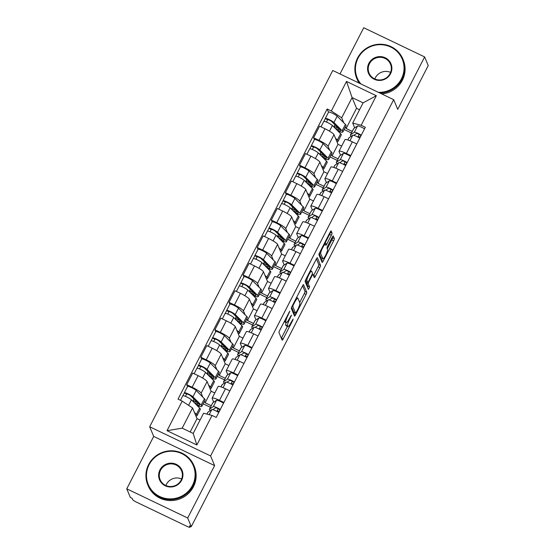 <?xml version="1.0" encoding="UTF-8"?>
<svg xmlns="http://www.w3.org/2000/svg" width="555" height="555" viewBox="0 0 555 555"><rect width="100%" height="100%" fill="white"/><g stroke="black" fill="none" stroke-linecap="round" stroke-linejoin="round"><path stroke-width="0.83" d="M289.842 311.126L279.671 330.371A1.963 0.347 115.6 0 0 278.964 332.528L282.148 340.187A1.963 0.347 115.6 0 0 282.19 340.229A1.963 0.347 115.6 0 0 283.216 338.883L292.638 320.547L293.109 319.007L291.174 322.323A6.285 1.11 115.6 0 1 287.892 326.631A6.285 1.11 115.6 0 1 287.767 326.486L287.504 325.847A6.285 1.11 115.6 0 1 289.772 318.958L291.486 315.08L289.523 318.362A6.285 1.11 115.6 0 1 286.241 322.67A6.285 1.11 115.6 0 1 286.116 322.524L285.853 321.886A6.285 1.11 115.6 0 1 288.128 315.004L289.842 311.126M331.349 235.244A1.963 0.347 115.6 0 0 332.063 233.093L331.168 230.949A1.963 0.347 115.6 0 0 331.127 230.901A1.963 0.347 115.6 0 0 330.1 232.247L319.638 252.615A1.963 0.347 115.6 0 0 318.924 254.766L322.115 262.425A1.963 0.347 115.6 0 0 322.15 262.473A1.963 0.347 115.6 0 0 323.176 261.127L333.645 240.759A1.963 0.347 115.6 0 0 334.353 238.608L333.277 236.007A1.963 0.347 115.6 0 0 333.236 235.965A1.963 0.347 115.6 0 0 332.209 237.311L327.727 246.025A1.963 0.347 115.6 0 0 327.02 248.175L327.554 249.466A5.252 0.93 115.6 0 1 325.841 254.856A5.252 0.93 115.6 0 1 322.913 258.824A5.252 0.93 115.6 0 1 322.809 258.699L320.714 253.656A5.252 0.93 115.6 0 1 322.427 248.265A5.252 0.93 115.6 0 1 325.355 244.304A5.252 0.93 115.6 0 1 325.459 244.422L325.806 245.261A1.963 0.347 115.6 0 0 325.847 245.31A1.963 0.347 115.6 0 0 326.874 243.964L331.349 235.244L329.573 234.397A1.963 0.347 115.6 0 0 330.287 232.247L330.204 232.052M214.619 465.603L153.693 436.417L126.762 488.823L187.687 518.002L214.619 465.603L210.595 455.933L393.689 99.664L397.713 109.335L424.644 56.929L428.238 65.559L191.274 526.626L189.498 525.779L190.06 527.125L190.504 526.258M187.687 518.002L191.274 526.626M303.578 284.625A1.963 0.347 115.6 0 0 303.543 284.583A1.963 0.347 115.6 0 0 302.517 285.929L292.048 306.298A1.963 0.347 115.6 0 0 291.34 308.448L294.525 316.107A1.963 0.347 115.6 0 0 294.566 316.149A1.963 0.347 115.6 0 0 295.586 314.803L306.055 294.434A1.963 0.347 115.6 0 0 306.769 292.284L303.481 284.583M305.84 279.456L316.308 259.088A1.963 0.347 115.6 0 1 317.335 257.742A1.963 0.347 115.6 0 1 317.37 257.784L320.561 265.443A1.963 0.347 115.6 0 1 319.853 267.6L315.372 276.314A1.963 0.347 115.6 0 1 314.345 277.66A1.963 0.347 115.6 0 1 314.303 277.611L313.013 274.51A1.963 0.347 115.6 0 0 312.978 274.461A1.963 0.347 115.6 0 0 311.952 275.807L308.975 281.593A1.963 0.347 115.6 0 0 308.268 283.744L309.614 286.977L308.4 289.426L305.132 281.607A1.963 0.347 115.6 0 1 305.84 279.456M126.762 488.823L130.356 497.446L132.132 498.3L132.694 499.646A4.003 0.617 -152.8 0 0 136.606 502.213L186.869 526.286A4.003 0.617 -152.8 0 0 190.067 527.25A4.003 0.617 -152.8 0 0 190.06 527.125M153.693 436.417L149.67 426.753L332.771 70.485L393.689 99.664M424.644 56.929L363.726 27.75L339.986 73.94M213.71 402.167L212.149 398.435A9.206 1.415 27.2 0 1 212.135 398.136A9.206 1.415 27.2 0 1 219.496 400.349L223.908 402.465M204.49 401.203L205.163 402.826L211.24 405.733M214.792 392.975L211.129 391.219L207.105 381.556A9.206 1.415 -152.8 0 0 198.107 375.645L192.141 387.251A9.206 1.415 27.2 0 1 201.139 393.155L202.769 397.075M192.141 387.251L186.723 384.657L187.521 386.571M219.086 411.47L217.255 410.596M210.421 407.321L203.137 403.832M229.874 390.859L225.455 388.743A9.206 1.415 -152.8 0 0 218.101 386.53L212.135 398.136M198.107 375.645L192.689 373.05L186.723 384.657M227.807 374.736L226.253 371.004A9.206 1.415 27.2 0 1 226.232 370.705A9.206 1.415 27.2 0 1 233.593 372.918L238.005 375.034M218.587 373.772L219.26 375.395L225.337 378.302M201.618 359.14L200.82 357.226L206.238 359.82A9.206 1.415 27.2 0 1 215.236 365.724L216.866 369.644M233.183 384.039L231.359 383.165M224.518 379.891L217.234 376.401M243.971 363.428L239.552 361.312A9.206 1.415 -152.8 0 0 232.198 359.099L226.232 370.705M228.889 365.544L225.226 363.789L221.202 354.118A9.206 1.415 -152.8 0 0 212.204 348.214L206.786 345.619L200.82 357.226M241.904 347.305L240.35 343.566A9.206 1.415 27.2 0 1 240.329 343.274A9.206 1.415 27.2 0 1 247.69 345.488L252.102 347.603M232.684 346.341L233.357 347.957L239.434 350.871M215.715 331.71L214.917 329.795L220.335 332.389A9.206 1.415 27.2 0 1 229.34 338.293L230.97 342.213M247.28 356.608L245.456 355.734M238.622 352.46L231.331 348.97M258.068 335.997L253.656 333.881A9.206 1.415 -152.8 0 0 246.295 331.668L240.329 343.274M242.986 338.106L239.323 336.358L235.299 326.687A9.206 1.415 -152.8 0 0 226.301 320.783L220.883 318.188L214.917 329.795M256.001 319.874L254.447 316.135A9.206 1.415 27.2 0 1 254.433 315.844A9.206 1.415 27.2 0 1 261.787 318.057L266.199 320.173M246.781 318.903L247.461 320.526L253.531 323.44M229.819 304.279L229.021 302.357L234.432 304.952A9.206 1.415 27.2 0 1 243.437 310.862L245.067 314.782M261.377 329.171L259.553 328.296M252.719 325.029L245.428 321.532M272.165 308.566L267.753 306.45A9.206 1.415 -152.8 0 0 260.392 304.237L254.433 315.844M257.083 310.675L253.42 308.92L249.396 299.256A9.206 1.415 -152.8 0 0 240.398 293.345L234.98 290.751L229.021 302.357M270.098 292.436L268.544 288.704A9.206 1.415 27.2 0 1 268.53 288.413A9.206 1.415 27.2 0 1 275.884 290.626L280.303 292.735M260.885 291.472L261.558 293.096L267.635 296.009M243.916 276.848L243.118 274.926L248.536 277.521A9.206 1.415 27.2 0 1 257.534 283.432L259.164 287.351M275.474 301.74L273.65 300.865M266.816 297.591L259.532 294.101M286.262 281.128L281.85 279.019A9.206 1.415 -152.8 0 0 274.496 276.806L268.53 288.413M271.187 283.244L267.524 281.489L263.5 271.825A9.206 1.415 -152.8 0 0 254.495 265.914L249.084 263.32L243.118 274.926M284.202 265.006L282.641 261.273A9.206 1.415 27.2 0 1 282.627 260.975A9.206 1.415 27.2 0 1 289.981 263.188L294.4 265.304M274.982 264.041L275.655 265.665L281.732 268.571M258.013 249.41L257.215 247.495L262.633 250.09A9.206 1.415 27.2 0 1 271.631 255.994L273.261 259.913M289.571 274.309L287.747 273.435M280.913 270.16L273.629 266.671M300.359 253.697L295.947 251.581A9.206 1.415 -152.8 0 0 288.593 249.368L282.627 260.975M285.284 255.813L281.621 254.058L277.597 244.394A9.206 1.415 -152.8 0 0 268.599 238.483L263.181 235.889L257.215 247.495M298.299 237.575L296.745 233.842A9.206 1.415 27.2 0 1 296.724 233.544A9.206 1.415 27.2 0 1 304.084 235.757L308.497 237.873M289.079 236.61L289.752 238.234L295.829 241.141M272.11 221.979L271.312 220.064L276.73 222.659A9.206 1.415 27.2 0 1 285.728 228.563L287.358 232.483M303.675 246.878L301.844 246.004M295.01 242.729L287.726 239.24M314.463 226.267L310.044 224.151A9.206 1.415 -152.8 0 0 302.69 221.938L296.724 233.544M299.381 228.382L295.718 226.627L291.694 216.956A9.206 1.415 -152.8 0 0 282.696 211.053L277.278 208.458L271.312 220.064M312.396 210.144L310.842 206.404A9.206 1.415 27.2 0 1 310.821 206.113A9.206 1.415 27.2 0 1 318.181 208.326L322.594 210.442M303.176 209.179L303.849 210.796L309.926 213.71M286.207 194.548L285.409 192.634L290.827 195.228A9.206 1.415 27.2 0 1 299.825 201.132L301.462 205.052M317.772 219.447L315.948 218.573M309.114 215.298L301.823 211.809M328.56 198.836L324.148 196.72A9.206 1.415 -152.8 0 0 316.787 194.507L310.821 206.113M313.478 200.945L309.815 199.196L305.791 189.526A9.206 1.415 -152.8 0 0 296.793 183.622L291.375 181.027L285.409 192.634M326.493 182.713L324.939 178.974A9.206 1.415 27.2 0 1 324.925 178.682A9.206 1.415 27.2 0 1 332.278 180.895L336.691 183.011M317.273 181.742L317.953 183.365L324.023 186.279M300.31 167.117L299.506 165.196L304.924 167.79A9.206 1.415 27.2 0 1 313.929 173.701L315.559 177.621M331.869 192.009L330.045 191.135M323.211 187.868L315.92 184.378M342.657 171.405L338.245 169.289A9.206 1.415 -152.8 0 0 330.884 167.076L324.925 178.682M327.575 173.514L323.912 171.759L319.888 162.095A9.206 1.415 -152.8 0 0 310.89 156.184L305.472 153.589L299.506 165.196M340.59 155.275L339.036 151.543A9.206 1.415 27.2 0 1 339.022 151.251A9.206 1.415 27.2 0 1 346.375 153.464L350.788 155.573M331.37 154.311L332.05 155.934L338.127 158.848M314.407 139.687L313.61 137.765L319.028 140.359A9.206 1.415 27.2 0 1 328.026 146.27L329.656 150.19M345.966 164.578L344.142 163.704M337.308 160.43L330.024 156.94M356.754 143.967L352.342 141.858A9.206 1.415 -152.8 0 0 344.988 139.645L339.022 151.251M341.672 146.083L338.016 144.328L333.992 134.664A9.206 1.415 -152.8 0 0 324.987 128.753L319.569 126.158L313.61 137.765M338.016 144.328L332.05 155.934M323.912 171.759L317.953 183.365M309.815 199.196L303.849 210.796M295.718 226.627L289.752 238.234M281.621 254.058L275.655 265.665M267.524 281.489L261.558 293.096M253.42 308.92L247.461 320.526M239.323 336.358L233.357 347.957M225.226 363.789L219.26 375.395M211.129 391.219L205.163 402.826M200.05 420.1L197.032 418.65L192.571 407.946L182.179 428.169L193.196 433.441L203.588 413.218L212.045 415.431L216.214 417.429L365.336 127.282L361.159 125.284L352.702 123.071L363.095 102.848L352.085 97.576L341.693 117.792L343.753 122.752M197.032 418.65L190.171 431.991M212.045 415.431L196.858 444.971L167.02 430.68L182.206 401.14L192.571 407.946M341.693 117.792L331.321 110.986L327.145 108.988L178.03 399.135L182.206 401.14M331.321 110.986L346.5 81.446L376.339 95.737L361.159 125.284M210.595 455.933L149.67 426.753M359.557 109.723L356.539 108.281L352.085 97.576L346.5 81.446M354.687 127.844L352.702 123.071M345.474 126.88L346.147 128.503L352.224 131.41M356.539 108.281L346.147 128.503M328.504 112.249L327.145 108.988M360.063 137.147L358.239 136.273M351.405 132.999L344.121 129.509M196.858 444.971L193.196 433.441M167.02 430.68L182.179 428.169M363.095 102.848L376.339 95.737M286.241 322.67L284.465 321.824A6.285 1.11 115.6 0 1 284.34 321.678L284.25 321.463M286.096 322.601A6.285 1.11 115.6 0 0 285.728 324.994L287.504 325.847M287.892 326.631L286.116 325.778A6.285 1.11 115.6 0 1 285.991 325.632L285.728 324.994M281.336 338.224A1.963 0.347 115.6 0 0 281.44 338.03L287.414 326.402M299.7 302.503L304.279 293.588A1.963 0.347 115.6 0 0 304.993 291.437L302.614 285.735M293.713 314.151A1.963 0.347 115.6 0 0 293.81 313.957L294.455 312.708M293.269 304.993L292.776 306.499L295.6 313.256L297.605 309.808A6.285 1.11 115.6 0 0 299.873 302.926L297.966 298.326A6.285 1.11 115.6 0 0 297.841 298.181A6.285 1.11 115.6 0 0 294.559 302.489L293.269 304.993L292.825 304.778M293.866 312.403L291.639 307.186M316.412 258.894L318.785 264.596L320.561 265.443M313.492 275.655A1.963 0.347 115.6 0 0 313.596 275.46L318.077 266.747A1.963 0.347 115.6 0 0 318.785 264.596M306.707 281.864A1.963 0.347 115.6 0 0 306.492 282.89L307.838 286.123L309.614 286.977M307.498 287.303L307.838 286.123M311.674 271.284A5.252 0.93 115.6 0 0 311.57 271.166A5.252 0.93 115.6 0 0 308.642 275.127A5.252 0.93 115.6 0 0 306.929 280.518L307.664 282.294A1.963 0.347 115.6 0 0 307.706 282.342A1.963 0.347 115.6 0 0 308.733 280.997L311.702 275.211A1.963 0.347 115.6 0 0 312.409 273.06L311.674 271.284M305.985 281.489A1.963 0.347 115.6 0 1 305.93 281.489A1.963 0.347 115.6 0 1 305.888 281.447L305.43 280.344M324.613 243.943A1.963 0.347 115.6 0 0 325.098 243.111L329.573 234.397M322.913 258.824L321.137 257.971A5.252 0.93 115.6 0 1 321.033 257.846L319.229 253.503M327.29 248.82L331.869 239.906A1.963 0.347 115.6 0 0 332.577 237.755L332.313 237.117M321.296 260.468A1.963 0.347 115.6 0 0 321.4 260.274L322.295 258.526M197.462 404.075L194.007 402.417M197.962 403.103L197.032 404.907A9.407 1.45 -152.8 0 0 199.543 405.129A9.407 1.45 -152.8 0 0 199.009 404.151L190.781 395.909A2.4 0.368 -152.8 0 0 188.471 394.501A2.4 0.368 -152.8 0 0 186.647 393.967A2.4 0.368 -152.8 0 0 186.653 394.043L184.343 392.94A5.002 0.77 -152.8 0 1 184.329 392.78L187.583 386.446A5.002 0.77 -152.8 0 1 191.392 387.556A5.002 0.77 -152.8 0 1 196.199 390.498L204.434 398.74A12.009 1.845 -152.8 0 1 205.114 399.988L201.86 406.315A12.009 1.845 -152.8 0 0 201.181 405.067L192.946 396.832A5.002 0.77 -152.8 0 0 188.138 393.89A5.002 0.77 -152.8 0 0 184.329 392.78M197.032 404.907L198.655 406.038A12.009 1.845 -152.8 0 0 201.86 406.315M193.945 399.073L193.147 400.62L193.82 402.229M185.453 396.367L186.709 393.925M195.859 415.841A12.009 1.845 -152.8 0 0 197.067 415.639L200.32 409.306A12.009 1.845 -152.8 0 0 199.64 408.057L191.413 399.822A5.002 0.77 -152.8 0 0 186.605 396.881A5.002 0.77 -152.8 0 0 182.796 395.764L180.465 400.308M197.067 415.639A12.009 1.845 -152.8 0 0 196.387 414.391L194.444 412.448M182.935 395.68L184.343 392.94M197.594 402.736L193.147 400.62M197.587 402.743L197.837 403.346M206.939 414.099L207.917 412.198A12.009 1.845 27.2 0 1 208.028 412.074L211.795 409.583A5.002 0.77 27.2 0 1 218.753 412.49M212.808 409.666L215.618 407.807A2.4 0.368 27.2 0 1 217.803 408.549A2.4 0.368 27.2 0 1 219.863 409.951L218.608 412.393M218.198 408.757L216.845 411.394M210.276 410.589A12.009 1.845 27.2 0 1 209.457 409.208A12.009 1.845 27.2 0 1 209.568 409.084L213.328 406.593A5.002 0.77 27.2 0 1 220.293 409.5M209.457 409.208L212.711 402.875A12.009 1.845 27.2 0 1 212.822 402.757L216.582 400.266A5.002 0.77 27.2 0 1 223.547 403.166M211.566 376.644L208.104 374.986M212.065 375.673L211.136 377.476A9.407 1.45 -152.8 0 0 213.647 377.698A9.407 1.45 -152.8 0 0 213.113 376.72L204.878 368.478A2.4 0.368 -152.8 0 0 202.575 367.07A2.4 0.368 -152.8 0 0 200.744 366.536A2.4 0.368 -152.8 0 0 200.75 366.612L198.44 365.502A5.002 0.77 -152.8 0 1 198.433 365.343L201.687 359.016A5.002 0.77 -152.8 0 1 205.489 360.126A5.002 0.77 -152.8 0 1 210.296 363.067L218.531 371.309A12.009 1.845 -152.8 0 1 219.211 372.558L215.957 378.885A12.009 1.845 -152.8 0 0 215.278 377.636L207.043 369.401A5.002 0.77 -152.8 0 0 202.235 366.46A5.002 0.77 -152.8 0 0 198.433 365.343M211.136 377.476L212.752 378.607A12.009 1.845 -152.8 0 0 215.957 378.885M208.042 371.642L207.251 373.189L207.917 374.798M199.55 368.936L200.813 366.494M209.956 388.41A12.009 1.845 -152.8 0 0 211.171 388.202L214.424 381.875A12.009 1.845 -152.8 0 0 213.737 380.626L205.51 372.384A5.002 0.77 -152.8 0 0 200.702 369.45A5.002 0.77 -152.8 0 0 196.893 368.333L194.118 373.737M211.171 388.202A12.009 1.845 -152.8 0 0 210.484 386.96L208.548 385.017M197.032 368.249L198.44 365.502M211.698 375.298L207.251 373.189M211.691 375.312L211.941 375.915M225.663 349.213L222.201 347.555M226.162 348.235L225.233 350.045A9.407 1.45 -152.8 0 0 227.744 350.26A9.407 1.45 -152.8 0 0 227.21 349.289L218.975 341.048A2.4 0.368 -152.8 0 0 216.672 339.632A2.4 0.368 -152.8 0 0 214.84 339.105A2.4 0.368 -152.8 0 0 214.847 339.181L212.537 338.071A5.002 0.77 -152.8 0 1 212.53 337.912L215.784 331.585A5.002 0.77 -152.8 0 1 219.593 332.695A5.002 0.77 -152.8 0 1 224.4 335.636L232.628 343.871A12.009 1.845 -152.8 0 1 233.308 345.12L230.054 351.454A12.009 1.845 -152.8 0 0 229.375 350.205L221.147 341.963A5.002 0.77 -152.8 0 0 216.339 339.022A5.002 0.77 -152.8 0 0 212.53 337.912M225.233 350.045L226.849 351.176A12.009 1.845 -152.8 0 0 230.054 351.454M222.139 344.211L221.348 345.751L222.021 347.368M213.654 341.505L214.91 339.063M224.053 360.972A12.009 1.845 -152.8 0 0 225.268 360.771L228.521 354.444A12.009 1.845 -152.8 0 0 227.841 353.195L219.607 344.953A5.002 0.77 -152.8 0 0 214.799 342.012A5.002 0.77 -152.8 0 0 210.99 340.902L208.215 346.306M225.268 360.771A12.009 1.845 -152.8 0 0 224.588 359.522L222.645 357.58M211.129 340.819L212.537 338.071M226.038 348.478L225.788 347.881L221.348 345.751M220.939 386.87L222.014 384.768A12.009 1.845 27.2 0 1 222.125 384.643L225.892 382.152A5.002 0.77 27.2 0 1 232.857 385.059M226.912 382.235L229.714 380.376A2.4 0.368 27.2 0 1 231.9 381.118A2.4 0.368 27.2 0 1 233.96 382.52L232.705 384.962M232.302 381.327L230.949 383.956M224.373 383.158A12.009 1.845 27.2 0 1 223.554 381.778A12.009 1.845 27.2 0 1 223.665 381.653L227.425 379.162A5.002 0.77 27.2 0 1 234.39 382.069M223.554 381.778L226.808 375.444A12.009 1.845 27.2 0 1 226.919 375.326L230.679 372.828A5.002 0.77 27.2 0 1 237.644 375.735M235.036 359.432L236.111 357.33A12.009 1.845 27.2 0 1 236.229 357.212L239.989 354.721A5.002 0.77 27.2 0 1 246.954 357.621M241.009 354.805L243.818 352.945A2.4 0.368 27.2 0 1 245.997 353.688A2.4 0.368 27.2 0 1 248.057 355.089L246.802 357.531M246.399 353.896L245.046 356.525M238.47 355.727A12.009 1.845 27.2 0 1 237.651 354.347A12.009 1.845 27.2 0 1 237.762 354.222L241.529 351.731A5.002 0.77 27.2 0 1 248.487 354.638M237.651 354.347L240.905 348.013A12.009 1.845 27.2 0 1 241.016 347.895L244.783 345.397A5.002 0.77 27.2 0 1 251.741 348.304M192.453 485.452A24.413 23.733 -22.6 0 0 181.811 453.622A24.413 23.733 -22.6 0 0 149.115 464.695A24.413 23.733 -22.6 0 0 159.757 496.524A24.413 23.733 -22.6 0 0 192.453 485.452M148.636 464.57A25.01 24.316 157.4 0 1 171.911 450.792A25.01 24.316 157.4 0 1 193.931 465.589A25.01 24.316 157.4 0 1 193.036 485.84A25.01 24.316 157.4 0 1 169.761 499.611A25.01 24.316 157.4 0 1 147.741 484.813A25.01 24.316 157.4 0 1 148.636 464.57M181.617 480.262A12.203 11.863 157.4 0 1 165.272 485.798A12.203 11.863 157.4 0 1 159.951 469.884A12.203 11.863 157.4 0 1 176.296 464.348A12.203 11.863 157.4 0 1 181.617 480.262M160.534 470.265A11.606 11.28 -22.6 0 0 170.336 486.527A11.606 11.28 -22.6 0 0 181.547 470.744A11.606 11.28 -22.6 0 0 160.534 470.265M165.876 485.535A11.606 11.28 157.4 0 1 181.658 478.965M193.931 465.589L194.326 466.547A25.01 24.316 157.4 0 1 193.431 486.79A25.01 24.316 157.4 0 1 170.156 500.568A25.01 24.316 157.4 0 1 148.143 485.764L147.741 484.813M378.371 92.331A24.413 23.733 -22.6 0 0 401.397 78.893A24.413 23.733 -22.6 0 0 390.748 47.057A24.413 23.733 -22.6 0 0 358.058 58.136A24.413 23.733 -22.6 0 0 360.896 83.958M359.578 83.326A25.01 24.316 157.4 0 1 356.685 78.255A25.01 24.316 157.4 0 1 357.58 58.011A25.01 24.316 157.4 0 1 380.855 44.233A25.01 24.316 157.4 0 1 402.875 59.031A25.01 24.316 157.4 0 1 401.98 79.275A25.01 24.316 157.4 0 1 379.884 93.053M390.56 73.704A12.203 11.863 157.4 0 1 374.216 79.24A12.203 11.863 157.4 0 1 368.888 63.325A12.203 11.863 157.4 0 1 385.239 57.782A12.203 11.863 157.4 0 1 390.56 73.704M369.477 63.707A11.606 11.28 -22.6 0 0 379.28 79.969A11.606 11.28 -22.6 0 0 390.491 64.186A11.606 11.28 -22.6 0 0 369.477 63.707M374.819 78.97A11.606 11.28 157.4 0 1 390.602 72.4M402.875 59.031L403.27 59.989A25.01 24.316 157.4 0 1 402.375 80.232A25.01 24.316 157.4 0 1 381.722 93.934M359.168 83.132A25.01 24.316 157.4 0 1 357.087 79.205L356.685 78.255M239.76 321.775L236.298 320.124M240.259 320.804L239.33 322.615A9.407 1.45 -152.8 0 0 241.841 322.83A9.407 1.45 -152.8 0 0 241.307 321.851L233.079 313.617A2.4 0.368 -152.8 0 0 230.769 312.201A2.4 0.368 -152.8 0 0 228.944 311.667A2.4 0.368 -152.8 0 0 228.944 311.743L226.634 310.64A5.002 0.77 -152.8 0 1 226.627 310.481L229.881 304.147A5.002 0.77 -152.8 0 1 233.69 305.264A5.002 0.77 -152.8 0 1 238.497 308.205L246.725 316.44A12.009 1.845 -152.8 0 1 247.405 317.689L244.151 324.023A12.009 1.845 -152.8 0 0 243.472 322.774L235.244 314.532A5.002 0.77 -152.8 0 0 230.436 311.591A5.002 0.77 -152.8 0 0 226.627 310.481M239.33 322.615L240.946 323.745A12.009 1.845 -152.8 0 0 244.151 324.023M236.236 316.78L235.445 318.32L236.118 319.937M227.751 314.075L229.007 311.626M238.157 333.541A12.009 1.845 -152.8 0 0 239.365 333.34L242.618 327.013A12.009 1.845 -152.8 0 0 241.938 325.764L233.704 317.522A5.002 0.77 -152.8 0 0 228.896 314.581A5.002 0.77 -152.8 0 0 225.094 313.471L222.312 318.868M239.365 333.34A12.009 1.845 -152.8 0 0 238.685 332.091L236.742 330.149M225.226 313.381L226.634 310.64M240.135 321.047L239.885 320.45L235.445 318.32M253.857 294.344L250.402 292.686M254.356 293.373L253.427 295.184A9.407 1.45 -152.8 0 0 255.938 295.399A9.407 1.45 -152.8 0 0 255.404 294.421L247.176 286.186A2.4 0.368 -152.8 0 0 244.866 284.771A2.4 0.368 -152.8 0 0 243.041 284.236A2.4 0.368 -152.8 0 0 243.041 284.313L240.731 283.21A5.002 0.77 -152.8 0 1 240.724 283.05L243.978 276.716A5.002 0.77 -152.8 0 1 247.787 277.833A5.002 0.77 -152.8 0 1 252.594 280.768L260.822 289.009A12.009 1.845 -152.8 0 1 261.509 290.258L258.255 296.585A12.009 1.845 -152.8 0 0 257.569 295.343L249.341 287.101A5.002 0.77 -152.8 0 0 244.533 284.16A5.002 0.77 -152.8 0 0 240.724 283.05M253.427 295.184L255.05 296.308A12.009 1.845 -152.8 0 0 258.255 296.585M250.333 289.349L249.542 290.889L250.215 292.506M241.848 286.644L243.104 284.195M252.254 306.11A12.009 1.845 -152.8 0 0 253.462 305.909L256.715 299.575A12.009 1.845 -152.8 0 0 256.035 298.326L247.801 290.092A5.002 0.77 -152.8 0 0 243 287.15A5.002 0.77 -152.8 0 0 239.191 286.04L236.416 291.437M253.462 305.909A12.009 1.845 -152.8 0 0 252.782 304.66L250.839 302.718M239.323 285.95L240.731 283.21M254.232 293.616L253.982 293.019L249.542 290.889M267.954 266.913L264.499 265.255M268.453 265.942L267.524 267.746A9.407 1.45 -152.8 0 0 270.035 267.968A9.407 1.45 -152.8 0 0 269.501 266.99L261.273 258.748A2.4 0.368 -152.8 0 0 258.963 257.34A2.4 0.368 -152.8 0 0 257.138 256.805A2.4 0.368 -152.8 0 0 257.145 256.882L254.835 255.779A5.002 0.77 -152.8 0 1 254.821 255.619L258.075 249.285A5.002 0.77 -152.8 0 1 261.884 250.395A5.002 0.77 -152.8 0 1 266.691 253.337L274.919 261.578A12.009 1.845 -152.8 0 1 275.606 262.827L272.352 269.154A12.009 1.845 -152.8 0 0 271.673 267.905L263.438 259.671A5.002 0.77 -152.8 0 0 258.63 256.729A5.002 0.77 -152.8 0 0 254.821 255.619M267.524 267.746L269.147 268.877A12.009 1.845 -152.8 0 0 272.352 269.154M264.437 261.911L263.639 263.458L264.312 265.068M255.945 259.206L257.201 256.764M266.351 278.679A12.009 1.845 -152.8 0 0 267.559 278.478L270.812 272.144A12.009 1.845 -152.8 0 0 270.132 270.896L261.904 262.661A5.002 0.77 -152.8 0 0 257.097 259.719A5.002 0.77 -152.8 0 0 253.288 258.602L250.513 264.007M267.559 278.478A12.009 1.845 -152.8 0 0 266.879 277.229L264.936 275.287M253.42 258.519L254.835 255.779M268.086 265.574L263.639 263.458M268.079 265.581L268.329 266.185M249.133 332.001L250.215 329.899A12.009 1.845 27.2 0 1 250.326 329.781L254.086 327.284A5.002 0.77 27.2 0 1 261.051 330.19M255.106 327.374L257.915 325.514A2.4 0.368 27.2 0 1 260.094 326.257A2.4 0.368 27.2 0 1 262.161 327.651L260.905 330.1M260.496 326.465L259.143 329.094M252.567 328.296A12.009 1.845 27.2 0 1 251.748 326.909A12.009 1.845 27.2 0 1 251.859 326.791L255.626 324.293A5.002 0.77 27.2 0 1 262.584 327.2M251.748 326.909L255.002 320.582A12.009 1.845 27.2 0 1 255.113 320.457L258.88 317.966A5.002 0.77 27.2 0 1 265.838 320.873M263.23 304.57L264.312 302.468A12.009 1.845 27.2 0 1 264.423 302.35L268.19 299.853A5.002 0.77 27.2 0 1 275.148 302.759M269.203 299.943L272.012 298.077A2.4 0.368 27.2 0 1 274.191 298.819A2.4 0.368 27.2 0 1 276.258 300.22L275.002 302.669M274.593 299.034L273.24 301.663M266.664 300.859A12.009 1.845 27.2 0 1 265.845 299.478A12.009 1.845 27.2 0 1 265.956 299.36L269.723 296.863A5.002 0.77 27.2 0 1 276.688 299.769M265.845 299.478L269.099 293.151A12.009 1.845 27.2 0 1 269.21 293.026L272.977 290.536A5.002 0.77 27.2 0 1 279.935 293.442M277.327 277.139L278.409 275.037A12.009 1.845 27.2 0 1 278.52 274.912L282.287 272.422A5.002 0.77 27.2 0 1 289.245 275.329M283.3 272.505L286.109 270.646A2.4 0.368 27.2 0 1 288.295 271.388A2.4 0.368 27.2 0 1 290.355 272.789L289.1 275.231M288.69 271.596L287.337 274.232M280.768 273.428A12.009 1.845 27.2 0 1 279.942 272.047A12.009 1.845 27.2 0 1 280.06 271.929L283.82 269.432A5.002 0.77 27.2 0 1 290.785 272.339M279.942 272.047L283.196 265.713A12.009 1.845 27.2 0 1 283.314 265.595L287.074 263.105A5.002 0.77 27.2 0 1 294.039 266.005M282.051 239.482L278.596 237.824M282.55 238.511L281.628 240.315A9.407 1.45 -152.8 0 0 284.132 240.537A9.407 1.45 -152.8 0 0 283.598 239.559L275.37 231.317A2.4 0.368 -152.8 0 0 273.067 229.909A2.4 0.368 -152.8 0 0 271.235 229.375A2.4 0.368 -152.8 0 0 271.242 229.451L268.932 228.341A5.002 0.77 -152.8 0 1 268.925 228.181L272.179 221.854A5.002 0.77 -152.8 0 1 275.981 222.964A5.002 0.77 -152.8 0 1 280.788 225.906L289.023 234.148A12.009 1.845 -152.8 0 1 289.703 235.396L286.449 241.723A12.009 1.845 -152.8 0 0 285.769 240.475L277.535 232.24A5.002 0.77 -152.8 0 0 272.727 229.298A5.002 0.77 -152.8 0 0 268.925 228.181M281.628 240.315L283.244 241.446A12.009 1.845 -152.8 0 0 286.449 241.723M278.534 234.481L277.736 236.028L278.409 237.637M270.042 231.775L271.298 229.333M280.448 251.249A12.009 1.845 -152.8 0 0 281.662 251.04L284.916 244.713A12.009 1.845 -152.8 0 0 284.229 243.465L276.001 235.223A5.002 0.77 -152.8 0 0 271.194 232.288A5.002 0.77 -152.8 0 0 267.385 231.171L264.61 236.576M281.662 251.04A12.009 1.845 -152.8 0 0 280.976 249.799L279.04 247.856M267.524 231.088L268.932 228.341M282.183 238.137L277.736 236.028M282.183 238.15L282.426 238.754M291.43 249.708L292.506 247.606A12.009 1.845 27.2 0 1 292.617 247.481L296.384 244.991A5.002 0.77 27.2 0 1 303.342 247.898M297.404 245.074L300.206 243.215A2.4 0.368 27.2 0 1 302.392 243.957A2.4 0.368 27.2 0 1 304.452 245.359L303.197 247.801M302.794 244.165L301.441 246.795M294.865 245.997A12.009 1.845 27.2 0 1 294.046 244.616A12.009 1.845 27.2 0 1 294.157 244.491L297.917 242.001A5.002 0.77 27.2 0 1 304.882 244.908M294.046 244.616L297.3 238.282A12.009 1.845 27.2 0 1 297.411 238.164L301.171 235.667A5.002 0.77 27.2 0 1 308.136 238.574M296.155 212.052L292.693 210.394M296.654 211.073L295.725 212.884A9.407 1.45 -152.8 0 0 298.236 213.099A9.407 1.45 -152.8 0 0 297.702 212.128L289.467 203.886A2.4 0.368 -152.8 0 0 287.164 202.471A2.4 0.368 -152.8 0 0 285.332 201.944A2.4 0.368 -152.8 0 0 285.339 202.02L283.029 200.91A5.002 0.77 -152.8 0 1 283.022 200.75L286.276 194.423A5.002 0.77 -152.8 0 1 290.085 195.533A5.002 0.77 -152.8 0 1 294.885 198.475L303.12 206.71A12.009 1.845 -152.8 0 1 303.8 207.958L300.546 214.292A12.009 1.845 -152.8 0 0 299.866 213.044L291.632 204.802A5.002 0.77 -152.8 0 0 286.831 201.86A5.002 0.77 -152.8 0 0 283.022 200.75M295.725 212.884L297.341 214.015A12.009 1.845 -152.8 0 0 300.546 214.292M292.631 207.05L291.84 208.59L292.506 210.206M284.146 204.344L285.402 201.902M294.545 223.811A12.009 1.845 -152.8 0 0 295.76 223.609L299.013 217.282A12.009 1.845 -152.8 0 0 298.326 216.034L290.099 207.792A5.002 0.77 -152.8 0 0 285.291 204.85A5.002 0.77 -152.8 0 0 281.482 203.74L278.707 209.145M295.76 223.609A12.009 1.845 -152.8 0 0 295.073 222.361L293.137 220.418M281.621 203.657L283.029 200.91M296.287 210.706L291.84 208.59M296.28 210.72L296.53 211.316M305.527 222.271L306.603 220.168A12.009 1.845 27.2 0 1 306.721 220.051L310.481 217.56A5.002 0.77 27.2 0 1 317.446 220.46M311.501 217.643L314.31 215.784A2.4 0.368 27.2 0 1 316.489 216.526A2.4 0.368 27.2 0 1 318.549 217.928L317.293 220.37M316.891 216.734L315.538 219.364M308.962 218.566A12.009 1.845 27.2 0 1 308.143 217.185A12.009 1.845 27.2 0 1 308.254 217.06L312.021 214.57A5.002 0.77 27.2 0 1 318.979 217.477M308.143 217.185L311.397 210.851A12.009 1.845 27.2 0 1 311.508 210.733L315.275 208.236A5.002 0.77 27.2 0 1 322.233 211.143M310.252 184.614L306.79 182.963M310.751 183.643L309.822 185.453A9.407 1.45 -152.8 0 0 312.333 185.668A9.407 1.45 -152.8 0 0 311.799 184.69L303.564 176.455A2.4 0.368 -152.8 0 0 301.261 175.04A2.4 0.368 -152.8 0 0 299.429 174.506A2.4 0.368 -152.8 0 0 299.436 174.582L297.126 173.479A5.002 0.77 -152.8 0 1 297.119 173.32L300.373 166.986A5.002 0.77 -152.8 0 1 304.182 168.103A5.002 0.77 -152.8 0 1 308.989 171.044L317.217 179.279A12.009 1.845 -152.8 0 1 317.897 180.528L314.643 186.862A12.009 1.845 -152.8 0 0 313.964 185.613L305.736 177.371A5.002 0.77 -152.8 0 0 300.928 174.43A5.002 0.77 -152.8 0 0 297.119 173.32M309.822 185.453L311.438 186.584A12.009 1.845 -152.8 0 0 314.643 186.862M306.728 179.619L305.937 181.159L306.61 182.775M298.243 176.913L299.499 174.464M308.642 196.38A12.009 1.845 -152.8 0 0 309.856 196.179L313.11 189.852A12.009 1.845 -152.8 0 0 312.43 188.603L304.195 180.361A5.002 0.77 -152.8 0 0 299.388 177.42A5.002 0.77 -152.8 0 0 295.579 176.31L292.804 181.707M309.856 196.179A12.009 1.845 -152.8 0 0 309.177 194.93L307.234 192.987M295.718 176.219L297.126 173.479M310.627 183.885L310.377 183.289L305.937 181.159M319.625 194.84L320.707 192.738A12.009 1.845 27.2 0 1 320.818 192.62L324.578 190.122A5.002 0.77 27.2 0 1 331.543 193.029M325.598 190.212L328.407 188.353A2.4 0.368 27.2 0 1 330.586 189.095A2.4 0.368 27.2 0 1 332.653 190.497L331.39 192.939M330.988 189.304L329.635 191.933M323.059 191.135A12.009 1.845 27.2 0 1 322.24 189.748A12.009 1.845 27.2 0 1 322.351 189.63L326.118 187.132A5.002 0.77 27.2 0 1 333.076 190.039M322.24 189.748L325.494 183.421A12.009 1.845 27.2 0 1 325.605 183.296L329.372 180.805A5.002 0.77 27.2 0 1 336.33 183.712M324.349 157.183L320.887 155.525M324.848 156.212L323.919 158.022A9.407 1.45 -152.8 0 0 326.43 158.237A9.407 1.45 -152.8 0 0 325.896 157.259L317.668 149.024A2.4 0.368 -152.8 0 0 315.358 147.609A2.4 0.368 -152.8 0 0 313.533 147.075A2.4 0.368 -152.8 0 0 313.533 147.151L311.223 146.048A5.002 0.77 -152.8 0 1 311.216 145.889L314.47 139.555A5.002 0.77 -152.8 0 1 318.279 140.672A5.002 0.77 -152.8 0 1 323.086 143.606L331.314 151.848A12.009 1.845 -152.8 0 1 331.994 153.097L328.747 159.424A12.009 1.845 -152.8 0 0 328.06 158.182L319.833 149.94A5.002 0.77 -152.8 0 0 315.025 146.999A5.002 0.77 -152.8 0 0 311.216 145.889M323.919 158.022L325.535 159.146A12.009 1.845 -152.8 0 0 328.747 159.424M320.825 152.188L320.034 153.728L320.707 155.344M312.34 149.482L313.596 147.033M322.746 168.949A12.009 1.845 -152.8 0 0 323.953 168.748L327.207 162.414A12.009 1.845 -152.8 0 0 326.527 161.165L318.293 152.93A5.002 0.77 -152.8 0 0 313.485 149.989A5.002 0.77 -152.8 0 0 309.683 148.879L306.908 154.276M323.953 168.748A12.009 1.845 -152.8 0 0 323.274 167.499L321.331 165.556M309.815 148.789L311.223 146.048M324.724 156.454L324.474 155.858L320.034 153.728M333.721 167.409L334.804 165.307A12.009 1.845 27.2 0 1 334.915 165.189L338.675 162.691A5.002 0.77 27.2 0 1 345.64 165.598M339.695 162.781L342.504 160.915A2.4 0.368 27.2 0 1 344.683 161.658A2.4 0.368 27.2 0 1 346.75 163.059L345.494 165.508M345.085 161.873L343.732 164.502M337.156 163.697A12.009 1.845 27.2 0 1 336.337 162.317A12.009 1.845 27.2 0 1 336.448 162.199L340.215 159.701A5.002 0.77 27.2 0 1 347.173 162.608M336.337 162.317L339.591 155.99A12.009 1.845 27.2 0 1 339.702 155.865L343.469 153.374A5.002 0.77 27.2 0 1 350.427 156.281M338.446 129.752L334.991 128.094M338.945 128.781L338.016 130.591A9.407 1.45 -152.8 0 0 340.527 130.807A9.407 1.45 -152.8 0 0 339.993 129.828L331.765 121.587A2.4 0.368 -152.8 0 0 329.455 120.178A2.4 0.368 -152.8 0 0 327.63 119.644A2.4 0.368 -152.8 0 0 327.63 119.72L325.327 118.617A5.002 0.77 -152.8 0 1 325.313 118.458L328.567 112.124A5.002 0.77 -152.8 0 1 332.376 113.234A5.002 0.77 -152.8 0 1 337.183 116.175L345.411 124.417A12.009 1.845 -152.8 0 1 346.098 125.666L342.844 131.993A12.009 1.845 -152.8 0 0 342.157 130.744L333.93 122.509A5.002 0.77 -152.8 0 0 329.122 119.568A5.002 0.77 -152.8 0 0 325.313 118.458M338.016 130.591L339.639 131.715A12.009 1.845 -152.8 0 0 342.844 131.993M334.922 124.75L334.131 126.297L334.804 127.907M326.437 122.044L327.693 119.603M336.843 141.518A12.009 1.845 -152.8 0 0 338.05 141.317L341.304 134.983A12.009 1.845 -152.8 0 0 340.624 133.734L332.396 125.499A5.002 0.77 -152.8 0 0 327.589 122.558A5.002 0.77 -152.8 0 0 323.78 121.441L321.005 126.845M338.05 141.317A12.009 1.845 -152.8 0 0 337.371 140.068L335.428 138.126M323.912 121.358L325.327 118.617M338.821 129.024L338.571 128.42L334.131 126.297M347.818 139.978L348.901 137.876A12.009 1.845 27.2 0 1 349.012 137.751L352.779 135.26A5.002 0.77 27.2 0 1 359.737 138.167M353.792 135.344L356.601 133.484A2.4 0.368 27.2 0 1 358.787 134.227A2.4 0.368 27.2 0 1 360.847 135.628L359.591 138.07M359.182 134.435L357.829 137.071M351.26 136.266A12.009 1.845 27.2 0 1 350.434 134.886A12.009 1.845 27.2 0 1 350.552 134.768L354.312 132.27A5.002 0.77 27.2 0 1 361.277 135.177M350.434 134.886L353.688 128.552A12.009 1.845 27.2 0 1 353.806 128.434L357.566 125.943A5.002 0.77 27.2 0 1 364.531 128.843M310.89 156.184L304.924 167.79M296.793 183.622L290.827 195.228M282.696 211.053L276.73 222.659M268.599 238.483L262.633 250.09M254.495 265.914L248.536 277.521M240.398 293.345L234.432 304.952M226.301 320.783L220.335 332.389M212.204 348.214L206.238 359.82M324.987 128.753L319.028 140.359M333.992 134.664L328.026 146.27M319.888 162.095L313.929 173.701M338.245 169.289L332.278 180.895M305.791 189.526L299.825 201.132M324.148 196.72L318.181 208.326M291.694 216.956L285.728 228.563M310.044 224.151L304.084 235.757M277.597 244.394L271.631 255.994M295.947 251.581L289.981 263.188M263.5 271.825L257.534 283.432M281.85 279.019L275.884 290.626M249.396 299.256L243.437 310.862M267.753 306.45L261.787 318.057M235.299 326.687L229.34 338.293M253.656 333.881L247.69 345.488M221.202 354.118L215.236 365.724M239.552 361.312L233.593 372.918M207.105 381.556L201.139 393.155M225.455 388.743L219.496 400.349M352.342 141.858L346.375 153.464M287.684 314.789L288.128 315.004M284.396 321.185L285.853 321.886M284.34 321.678L286.116 322.524M290.549 316.371L290.993 316.586M289.328 318.743L289.772 318.958M285.991 325.632L287.767 326.486M292.194 320.332L292.638 320.547M281.44 338.03L283.216 338.883M288.898 312.416L289.342 312.631M304.993 291.437L306.769 292.284M304.279 293.588L306.055 294.434M293.81 313.957L295.586 314.803M292.103 306.18L292.776 306.499M293.796 312.368L295.572 313.221M294.115 302.274L294.559 302.489M318.077 266.747L319.853 267.6M313.596 275.46L315.372 276.314M311.508 275.599L311.952 275.807M308.524 281.371L308.975 281.593M306.492 282.89L308.268 283.744M305.625 279.893L306.929 280.518M305.888 281.447L307.664 282.294M325.098 243.111L326.874 243.964M319.423 253.045L320.714 253.656M321.033 257.846L322.809 258.699M332.577 237.755L334.353 238.608M331.869 239.906L333.645 240.759M321.4 260.274L323.176 261.127M330.287 232.247L332.063 233.093M201.181 405.067L204.434 398.74M192.946 396.832L196.199 390.498M196.387 414.391L199.64 408.057M188.582 405.323L191.413 399.822M208.028 412.074L206.987 414.106M211.795 409.583L209.173 414.682M212.822 402.757L209.568 409.084M216.582 400.266L213.328 406.593M215.278 377.636L218.531 371.309M207.043 369.401L210.296 363.067M210.484 386.96L213.737 380.626M202.603 378.045L205.51 372.384M229.375 350.205L232.628 343.871M221.147 341.963L224.4 335.636M224.588 359.522L227.841 353.195M216.7 350.614L219.607 344.953M222.125 384.643L220.98 386.884M225.892 382.152L223.054 387.667M226.919 375.326L223.665 381.653M230.679 372.828L227.425 379.162M236.229 357.212L235.077 359.446M239.989 354.721L237.151 360.237M241.016 347.895L237.762 354.222M244.783 345.397L241.529 351.731M243.472 322.774L246.725 316.44M235.244 314.532L238.497 308.205M238.685 332.091L241.938 325.764M230.797 323.183L233.704 317.522M257.569 295.343L260.822 289.009M249.341 287.101L252.594 280.768M252.782 304.66L256.035 298.326M244.894 295.746L247.801 290.092M271.673 267.905L274.919 261.578M263.438 259.671L266.691 253.337M266.879 277.229L270.132 270.896M258.991 268.315L261.904 262.661M250.326 329.781L249.174 332.015M254.086 327.284L251.255 332.806M255.113 320.457L251.859 326.791M258.88 317.966L255.626 324.293M264.423 302.35L263.271 304.584M268.19 299.853L265.352 305.375M269.21 293.026L265.956 299.36M272.977 290.536L269.723 296.863M278.52 274.912L277.368 277.153M282.287 272.422L279.449 277.937M283.314 265.595L280.06 271.929M287.074 263.105L283.82 269.432M285.769 240.475L289.023 234.148M277.535 232.24L280.788 225.906M280.976 249.799L284.229 243.465M273.095 240.884L276.001 235.223M292.617 247.481L291.472 249.722M296.384 244.991L293.546 250.506M297.411 238.164L294.157 244.491M301.171 235.667L297.917 242.001M299.866 213.044L303.12 206.71M291.632 204.802L294.885 198.475M295.073 222.361L298.326 216.034M287.192 213.453L290.099 207.792M306.721 220.051L305.569 222.284M310.481 217.56L307.643 223.075M311.508 210.733L308.254 217.06M315.275 208.236L312.021 214.57M313.964 185.613L317.217 179.279M305.736 177.371L308.989 171.044M309.177 194.93L312.43 188.603M301.289 186.022L304.195 180.361M320.818 192.62L319.666 194.854M324.578 190.122L321.747 195.644M325.605 183.296L322.351 189.63M329.372 180.805L326.118 187.132M328.06 158.182L331.314 151.848M319.833 149.94L323.086 143.606M323.274 167.499L326.527 161.165M315.386 158.584L318.293 152.93M334.915 165.189L333.763 167.423M338.675 162.691L335.844 168.214M339.702 155.865L336.448 162.199M343.469 153.374L340.215 159.701M342.157 130.744L345.411 124.417M333.93 122.509L337.183 116.175M337.371 140.068L340.624 133.734M329.483 131.153L332.396 125.499M349.012 137.751L347.86 139.992M352.779 135.26L349.941 140.776M353.806 128.434L350.552 134.768M357.566 125.943L354.312 132.27M190.559 526.286L190.067 527.25M293.824 312.403L295.6 313.256M296.536 297.556L297.841 298.181M312.201 274.094L312.978 274.461M310.391 270.597L311.57 271.166M305.93 281.489L307.706 282.342M324.196 243.749L325.355 244.304"/></g></svg>
